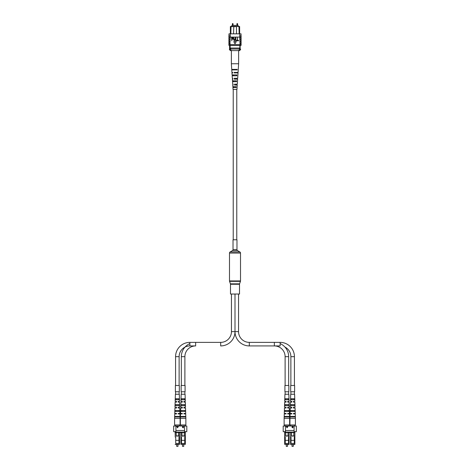 <?xml version="1.0" encoding="UTF-8"?>
<svg xmlns="http://www.w3.org/2000/svg" width="470" height="470" viewBox="0 0 470 470"><rect width="100%" height="100%" fill="white"/><g stroke="black" fill="none" stroke-linecap="round" stroke-linejoin="round"><path stroke-width="0.7" d="M236.974 249.564L236.974 239.782L233.026 239.782L233.026 249.564A1.251 1.251 0 0 1 232.403 250.651L230.112 251.967L239.888 251.967L237.597 250.651A1.251 1.251 0 0 1 236.974 249.564L233.026 249.564M230.112 251.967A1.251 1.251 0 0 0 229.489 253.054L229.489 280.937A1.251 1.251 0 0 0 229.554 281.348L230.423 283.839L239.577 283.839L240.446 281.348A1.251 1.251 0 0 0 240.511 280.937L240.511 253.054A1.251 1.251 0 0 0 239.888 251.967M230.423 283.839A1.251 1.251 0 0 1 230.488 284.25L239.512 284.25A1.251 1.251 0 0 1 239.577 283.839M230.488 284.25L230.488 294.032L239.512 294.032L239.512 284.25M238.108 26.344L238.108 25.392L231.892 25.392L231.892 26.344M240.135 47.059L240.135 48.533M236.481 33.84L236.481 26.637L230.371 26.637L230.717 26.344L239.283 26.344L239.63 26.637L239.635 33.346M239.63 26.637L236.181 26.344M239.142 33.84L238.971 26.344M230.371 33.352L230.371 26.637M239.835 45.478L239.835 49.027M240.135 45.478L240.135 49.027M230.165 45.478L230.165 49.027M233.819 26.344L233.52 33.84M231.029 26.344L230.858 33.84M230.165 48.046L239.835 48.046M239.342 48.046L239.342 49.027L240.564 49.027L240.564 49.62L239.688 49.62L239.688 49.027M240.564 49.62L239.577 50.607L230.423 50.607L229.436 49.62L230.312 49.62L230.312 49.027L239.342 49.027M230.658 48.046L230.658 49.027M230.312 49.62L231.551 50.607M238.449 50.607L239.688 49.62M229.436 49.62L229.436 49.027L230.312 49.027M228.966 40.843L228.966 41.73M228.966 35.321L228.966 33.84L230.265 33.84L230.077 41.73L228.878 41.73L228.878 42.817L229.971 42.817L229.971 41.73M228.966 38.869L228.966 39.756M228.966 42.817L228.966 43.704M229.971 42.817L230.077 43.704L228.878 43.704L228.878 44.591L230.265 44.591L230.265 45.478L241.034 45.478L241.034 44.591M229.971 43.704L229.971 44.591M230.159 35.808L228.878 35.808L228.878 36.895L230.159 36.895M229.971 37.782L228.878 37.782L228.878 38.869L229.971 38.869M229.971 39.756L228.878 39.756L228.878 40.843L229.971 40.843M230.265 33.84L239.735 33.84L239.735 37.095L230.265 37.095M240.029 43.704L241.122 43.704L241.122 44.591L240.029 44.591L239.735 37.095M239.735 33.84L241.034 33.84L241.034 35.321M240.029 44.591L239.735 45.478M240.029 40.843L241.122 40.843L241.122 39.756L240.029 39.756M240.029 38.869L241.122 38.869L241.122 37.782L240.029 37.782M239.735 36.895L241.122 36.895L241.122 35.808L239.735 35.808M239.841 36.895L239.841 35.808M240.029 41.73L241.122 41.73L241.122 42.817L240.029 42.817M228.966 44.591L228.966 45.478L230.265 45.478M230.265 36.895L230.265 35.808M230.265 44.591L239.735 44.591M231.792 40.79L231.528 37.342L232.738 37.406L233.138 38.34L232.339 39.404L231.792 39.404L231.792 40.79M231.792 38.998L232.867 38.358L232.35 37.741L231.792 37.741L231.792 38.998M234.888 39.327L235.159 37.342L235.159 39.327L234.33 40.837L233.496 39.327L233.496 37.342L234.313 40.432L234.888 39.327M236.951 40.79L235.605 40.79L235.605 37.342L235.875 40.391L236.951 40.391L236.951 40.79M238.607 40.79L237.262 40.79L237.262 37.342L237.532 40.391L238.607 40.391L238.607 40.79M235 43.798L236.234 41.66L233.766 41.66L235 43.798M232.903 86.686L233.044 89.447L236.956 89.447L237.238 85.058L234.554 85.058L234.518 84.183L237.297 84.183L237.626 79.171L234.33 79.171L234.295 78.296L237.685 78.296L238.037 72.909L234.095 72.909L234.078 72.403L238.067 72.403L238.631 63.761L231.369 63.761L231.369 50.607M234.037 80.799L234.066 81.674M233.672 69.401L233.69 69.901M233.849 74.912L233.878 75.788M234.23 86.686L234.26 87.567M234.871 85.058L235.153 84.183L234.871 85.058M234.742 79.171L235.258 79.171L235.276 78.296L234.724 78.296L234.742 79.171M235.4 72.403L235.388 72.909M236.786 72.403L236.774 72.909M236.663 78.296L236.645 79.171M236.533 84.183L236.516 85.058M233.126 85.058L233.073 84.183M232.803 79.171L232.756 78.296M231.369 63.761L231.734 69.401L237.203 69.401L237.174 69.901L231.769 69.901L231.933 72.403L232.433 72.403M237.309 72.403L237.291 72.909M237.086 78.296L237.056 79.171M236.862 84.183L236.833 85.058M232.914 78.296L232.315 78.296L232.151 75.788L236.839 75.788L236.886 74.912L232.098 74.912L231.963 72.909L232.709 72.909L232.691 72.403M232.944 79.171L232.374 79.171L232.48 80.799L236.551 80.799L236.498 81.674L232.538 81.674L232.703 84.183L233.138 84.183M233.167 85.058L232.762 85.058L232.867 86.686L236.204 86.686L236.151 87.567L232.92 87.567M231.91 69.401L231.939 69.901M232.221 74.912L232.268 75.788M232.556 80.799L232.609 81.674M234.612 72.909L234.601 72.403M232.785 69.401L232.803 69.901M236.31 69.901L236.328 69.401M232.956 74.912L232.985 75.788M236.122 75.788L236.151 74.912M233.149 80.799L233.179 81.674M235.934 81.674L235.964 80.799M233.343 86.686L233.373 87.567M235.74 87.567L235.77 86.686M280.12 343.582A14.306 14.306 0 0 1 288.662 356.677L288.662 385.488M274.357 345.92L274.357 342.372L249.306 342.372L249.306 345.92A14.306 14.306 0 0 1 235 331.62A14.306 14.306 0 0 1 220.694 345.92A14.306 14.306 0 0 0 235 331.62L238.549 331.62A10.751 10.751 0 0 0 249.306 342.372A10.751 10.751 0 0 1 238.549 331.62L238.549 294.032L238.549 331.62L235 331.62L235 294.032L235 331.62A14.306 14.306 0 0 0 249.306 345.92L274.357 345.92A10.751 10.751 0 0 1 285.114 356.677L285.114 385.488M285.114 391.751L285.114 394.26M288.662 391.751L288.662 394.26M189.88 343.582A14.306 14.306 0 0 0 181.338 356.677L181.338 385.488M179.123 385.488L179.123 356.677A10.751 10.751 0 0 1 189.88 345.92L195.643 345.92A10.751 10.751 0 0 0 184.886 356.677L184.886 385.488M189.88 345.92L189.88 342.372L220.694 342.372L220.694 345.92L220.694 342.372A10.751 10.751 0 0 0 231.452 331.62L235 331.62L231.452 331.62L231.452 294.032L231.452 331.62A10.751 10.751 0 0 1 220.694 342.372L195.643 342.372L195.643 345.92M184.886 391.751L184.886 394.26M181.338 391.751L181.338 394.26M177.977 446.377L176.726 446.377L177.977 446.377L177.977 444.497M176.221 436.137L178.477 435.943L176.221 435.89M175.257 437.071L175.134 431.666M175.134 426.002L175.134 424.951L179.569 424.951L179.569 426.002M179.569 432.541L179.569 444.367L179.44 437.071M175.257 444.497L179.569 444.367L175.134 444.367M178.976 440.361L175.721 440.361L175.721 443.492L178.976 443.492L178.976 437.071L179.481 437.071L179.481 436.131L178.477 436.131M175.222 436.131L175.222 437.071L175.721 437.071L175.721 440.361M178.477 435.89L179.481 436.131M176.221 435.943L176.221 432.541M178.477 435.943L178.477 432.541M180.104 418.312L179.957 413.929L178.177 413.929L178.177 413.424L179.945 413.424L179.763 408.036L178.177 408.036L178.177 407.161L179.734 407.161L179.569 402.15L178.177 402.15L178.177 401.274L179.54 401.274L179.305 394.26L175.398 394.26L175.163 401.274L176.52 401.274L176.52 402.15L175.134 402.15L174.963 407.161L176.52 407.161L176.52 408.036L174.934 408.036L174.758 413.424L176.52 413.424L176.52 413.929L174.74 413.929L174.593 418.312L180.104 418.312L180.104 424.951L179.569 424.951M174.593 418.312L174.593 424.951L175.134 424.951M174.764 416.931L179.934 416.931L179.916 416.432L174.781 416.432L174.764 416.931M174.958 411.42L179.74 411.42L179.71 410.545L174.987 410.545L174.958 411.42M175.169 405.534L179.534 405.534L179.499 404.658L175.198 404.658L175.169 405.534M175.375 399.647L179.323 399.647L179.293 398.766L175.41 398.766L175.375 399.647M176.52 401.274L176.52 402.15M176.52 407.161L176.52 408.036M176.52 413.424L176.52 413.929M178.177 413.424L178.177 413.929M178.177 407.161L178.177 408.036M178.177 401.274L178.177 402.15M178.9 416.931L178.888 416.432M175.809 416.432L175.804 416.931M178.547 399.647L178.53 398.766M176.174 398.766L176.156 399.647M178.671 405.534L178.653 404.658M176.05 404.658L176.033 405.534M178.788 411.42L178.77 410.545M175.927 410.545L175.909 411.42M183.741 446.377L182.483 446.377L183.741 446.377L183.741 444.497M181.984 436.137L184.24 435.943L181.984 435.89M181.02 437.071L180.897 444.367L180.897 432.541M180.897 426.002L180.897 424.951L185.333 424.951L185.333 426.002L185.333 424.951L185.867 424.951L185.867 418.312L180.357 418.312L180.357 424.951L180.897 424.951M185.333 431.666L185.333 444.367L185.333 431.666M185.333 444.367L180.897 444.367L185.204 444.367L185.204 437.071M184.739 440.361L181.485 440.361L181.485 443.492L184.739 443.492L184.739 437.071L185.245 437.071L185.245 436.131L184.24 436.131M180.985 436.131L180.985 437.071L181.485 437.071L181.485 440.361M184.24 435.89L185.245 436.131M181.984 435.943L181.984 432.541M184.24 435.943L184.24 432.541M185.867 418.312L185.721 413.929L183.94 413.929L183.94 413.424L185.709 413.424L185.527 408.036L183.94 408.036L183.94 407.161L185.497 407.161L185.333 402.15L183.94 402.15L183.94 401.274L185.303 401.274L185.068 394.26L181.156 394.26L180.927 401.274L182.284 401.274L182.284 402.15L180.897 402.15L180.727 407.161L182.284 407.161L182.284 408.036L180.697 408.036L180.521 413.424L182.284 413.424L182.284 413.929L180.504 413.929L180.357 418.312M180.527 416.931L185.697 416.931L185.679 416.432L180.545 416.432L180.527 416.931M180.721 411.42L185.503 411.42L185.474 410.545L180.75 410.545L180.721 411.42M180.927 405.534L185.297 405.534L185.262 404.658L180.962 404.658L180.927 405.534M181.138 399.647L185.086 399.647L185.051 398.766L181.173 398.766L181.138 399.647M182.284 401.274L182.284 402.15M182.284 407.161L182.284 408.036M182.284 413.424L182.284 413.929M183.94 413.424L183.94 413.929M183.94 407.161L183.94 408.036M183.94 401.274L183.94 402.15M184.663 416.931L184.651 416.432M181.573 416.432L181.567 416.931M184.311 399.647L184.293 398.766M181.937 398.766L181.913 399.647M184.434 405.534L184.41 404.658M181.814 404.658L181.796 405.534M184.551 411.42L184.534 410.545M181.69 410.545L181.673 411.42M183.423 426.496L183.423 427.794L183.094 427.794L182.425 426.866L183.423 426.496M175.921 431.666L173.653 431.666L173.653 426.002L175.921 426.002L175.921 432.541L184.54 432.541L184.54 426.002L186.807 426.002L186.807 431.666L184.54 431.666M175.921 426.002L184.54 426.002M177.537 427.823L176.743 426.543L177.155 426.948L178.33 426.543L177.537 427.823M182.425 426.942L183.423 426.578L183.423 427.794M182.554 427.553L182.754 427.195M182.577 426.866L183.271 427.189L183.271 426.631L182.577 426.866L183.271 427.113M182.707 427.471L183.271 427.741L183.271 427.242L182.707 427.471L183.271 427.659M176.908 426.619L177.155 426.948M177.155 427.03L177.913 426.948M177.913 427.03L178.165 426.543M177.237 427.083L177.531 427.653L177.83 427.083L177.237 427.083L177.531 427.571L177.83 427.083M189.88 342.372A14.306 14.306 0 0 0 175.574 356.677L175.574 385.488M179.123 391.751L179.123 394.26M175.574 391.751L175.574 394.26M183.112 385.488L185.08 385.488L185.08 391.751L181.144 391.751L181.144 385.488L183.112 385.488M177.349 385.488L179.317 385.488L179.317 391.751L175.38 391.751L175.38 385.488L177.349 385.488M280.12 342.372L280.12 345.92L249.306 345.92L249.306 342.372L280.12 342.372A14.306 14.306 0 0 1 294.426 356.677L294.426 385.488M284.961 347.072A10.751 10.751 0 0 1 290.877 356.677L290.877 385.488M290.877 391.751L290.877 394.26M294.426 391.751L294.426 394.26M284.92 385.488L288.856 385.488L288.856 391.751L284.92 391.751L284.92 385.488M290.683 385.488L294.62 385.488L294.62 391.751L290.683 391.751L290.683 385.488M287.517 446.377L286.259 446.377L287.517 446.377L287.517 444.497M285.76 436.137L288.016 435.943L285.76 435.89M284.796 437.071L284.667 444.367L284.667 431.666M284.667 426.002L284.667 424.951L289.103 424.951L289.103 426.002M289.103 432.541L289.103 444.367L288.98 437.071M288.98 444.497L284.667 444.367L289.103 444.367M288.515 440.361L285.261 440.361L285.261 443.492L288.515 443.492L288.515 437.071L289.015 437.071L289.015 436.131L288.016 436.131M284.755 436.131L284.755 437.071L285.261 437.071L285.261 440.361M288.016 435.89L289.015 436.131M285.76 435.943L285.76 432.541M288.016 435.943L288.016 432.541M289.643 418.312L289.497 413.929L287.716 413.929L287.716 413.424L289.479 413.424L289.303 408.036L287.716 408.036L287.716 407.161L289.273 407.161L289.103 402.15L287.716 402.15L287.716 401.274L289.074 401.274L288.844 394.26L284.932 394.26L284.697 401.274L286.06 401.274L286.06 402.15L284.667 402.15L284.503 407.161L286.06 407.161L286.06 408.036L284.473 408.036L284.291 413.424L286.06 413.424L286.06 413.929L284.279 413.929L284.133 418.312L289.643 418.312L289.643 424.951L289.103 424.951M284.133 418.312L284.133 424.951L284.667 424.951M284.303 416.931L289.473 416.931L289.455 416.432L284.321 416.432L284.303 416.931M284.497 411.42L289.279 411.42L289.25 410.545L284.526 410.545L284.497 411.42M284.703 405.534L289.074 405.534L289.038 404.658L284.738 404.658L284.703 405.534M284.914 399.647L288.862 399.647L288.827 398.766L284.949 398.766L284.914 399.647M286.06 401.274L286.06 402.15M286.06 407.161L286.06 408.036M286.06 413.424L286.06 413.929M287.716 413.424L287.716 413.929M287.716 407.161L287.716 408.036M287.716 401.274L287.716 402.15M288.433 416.931L288.427 416.432M285.349 416.432L285.337 416.931M288.087 399.647L288.063 398.766M285.707 398.766L285.69 399.647M288.204 405.534L288.186 404.658M285.59 404.658L285.566 405.534M288.327 411.42L288.31 410.545M285.466 410.545L285.449 411.42M293.274 446.377L292.023 446.377L293.274 446.377L293.274 444.497M291.523 436.137L293.779 435.943L291.523 435.89M290.56 437.071L290.56 444.497L294.866 444.367L294.743 437.071M290.431 426.002L290.431 424.951L290.431 426.002M289.896 418.312L295.407 418.312L295.26 413.929L293.48 413.929L293.48 413.424L295.242 413.424L295.066 408.036L293.48 408.036L293.48 407.161L295.037 407.161L294.866 402.15L293.48 402.15L293.48 401.274L294.837 401.274L294.602 394.26L290.695 394.26L290.46 401.274L291.823 401.274L291.823 402.15L290.431 402.15L290.266 407.161L291.823 407.161L291.823 408.036L290.237 408.036L290.055 413.424L291.823 413.424L291.823 413.929L290.043 413.929L289.896 424.951L294.866 424.951L294.866 426.002M294.866 431.666L294.866 444.367M294.279 440.361L291.024 440.361L291.024 443.492L294.279 443.492L294.279 437.071L294.778 437.071L294.778 436.131L293.779 436.131M290.519 436.131L290.519 437.071L291.024 437.071L291.024 440.361M293.779 435.89L294.778 436.131M291.523 435.943L291.523 432.541M293.779 435.943L293.779 432.541M290.066 416.931L295.236 416.931L295.219 416.432L290.084 416.432L290.066 416.931M290.26 411.42L295.043 411.42L295.013 410.545L290.29 410.545L290.26 411.42M290.466 405.534L294.831 405.534L294.802 404.658L290.501 404.658L290.466 405.534M290.677 399.647L294.625 399.647L294.59 398.766L290.707 398.766L290.677 399.647M291.823 401.274L291.823 402.15M291.823 407.161L291.823 408.036M291.823 413.424L291.823 413.929M293.48 413.424L293.48 413.929M293.48 407.161L293.48 408.036M293.48 401.274L293.48 402.15M294.197 416.931L294.191 416.432M291.112 416.432L291.1 416.931M293.844 399.647L293.826 398.766M291.471 398.766L291.453 399.647M293.967 405.534L293.95 404.658M291.347 404.658L291.329 405.534M294.091 411.42L294.073 410.545M291.23 410.545L291.212 411.42M294.866 424.951L295.407 424.951L295.407 418.312M292.957 426.496L292.957 427.794L292.628 427.794L291.964 426.866L292.957 426.496M285.46 431.666L283.193 431.666L283.193 426.002L285.46 426.002L285.46 432.541L294.079 432.541L294.079 426.002L296.347 426.002L296.347 431.666L294.079 431.666M285.46 426.002L294.079 426.002M287.076 427.823L286.283 426.543L286.694 426.948L287.863 426.543L287.076 427.823M291.964 426.942L292.957 426.578L292.957 427.794M292.093 427.553L292.287 427.195M292.117 426.866L292.81 427.189L292.81 426.631L292.117 426.866L292.81 427.113M292.246 427.471L292.81 427.741L292.81 427.242L292.246 427.471L292.81 427.659M286.447 426.619L286.694 426.948M286.694 427.03L287.452 426.948M287.452 427.03L287.705 426.543M286.771 427.083L287.064 427.653L287.37 427.083L286.771 427.083L287.064 427.571L287.37 427.083M232.403 250.651L237.597 250.651M229.489 253.054L240.511 253.054M229.489 280.937L240.511 280.937M229.554 281.348L240.446 281.348M237.614 25.392L237.614 23.753L236.945 23.753L237.191 23.5M233.055 25.392L233.055 23.753L232.386 23.753L232.638 23.5M288.662 356.677L285.114 356.677M184.886 356.677L181.338 356.677M175.257 424.951L175.257 426.002M175.257 431.666L175.257 435.96M179.44 435.96L179.44 432.541M179.44 426.002L179.44 424.951M181.02 424.951L181.02 426.002M181.02 432.541L181.02 435.96M185.204 435.96L185.204 431.666M185.204 426.002L185.204 424.951M175.921 430.485L184.54 430.485M175.921 432.089L184.54 432.089M179.123 356.677L175.574 356.677M294.426 356.677L290.877 356.677M284.796 424.951L284.796 426.002M284.796 431.666L284.796 435.96M288.98 435.96L288.98 432.541M288.98 426.002L288.98 424.951M290.56 424.951L290.56 426.002M290.56 432.541L290.56 435.96M290.56 444.497L294.743 444.497M294.743 435.96L294.743 431.666M294.743 426.002L294.743 424.951M285.46 430.485L294.079 430.485M285.46 432.089L294.079 432.089M236.774 239.782L236.774 89.447M233.226 239.782L233.226 89.447M236.945 23.753L236.945 25.392M232.386 23.753L232.386 25.392M229.572 45.478L229.572 49.027M241.034 36.895L241.034 37.782M228.966 36.895L228.966 37.782M241.034 42.817L241.034 43.704M241.034 38.869L241.034 39.756M241.034 40.843L241.034 41.73M238.631 63.761L238.631 50.607M176.726 446.377L176.726 444.497M182.483 446.377L182.483 444.497M286.259 446.377L286.259 444.497M292.023 446.377L292.023 444.497"/></g></svg>
